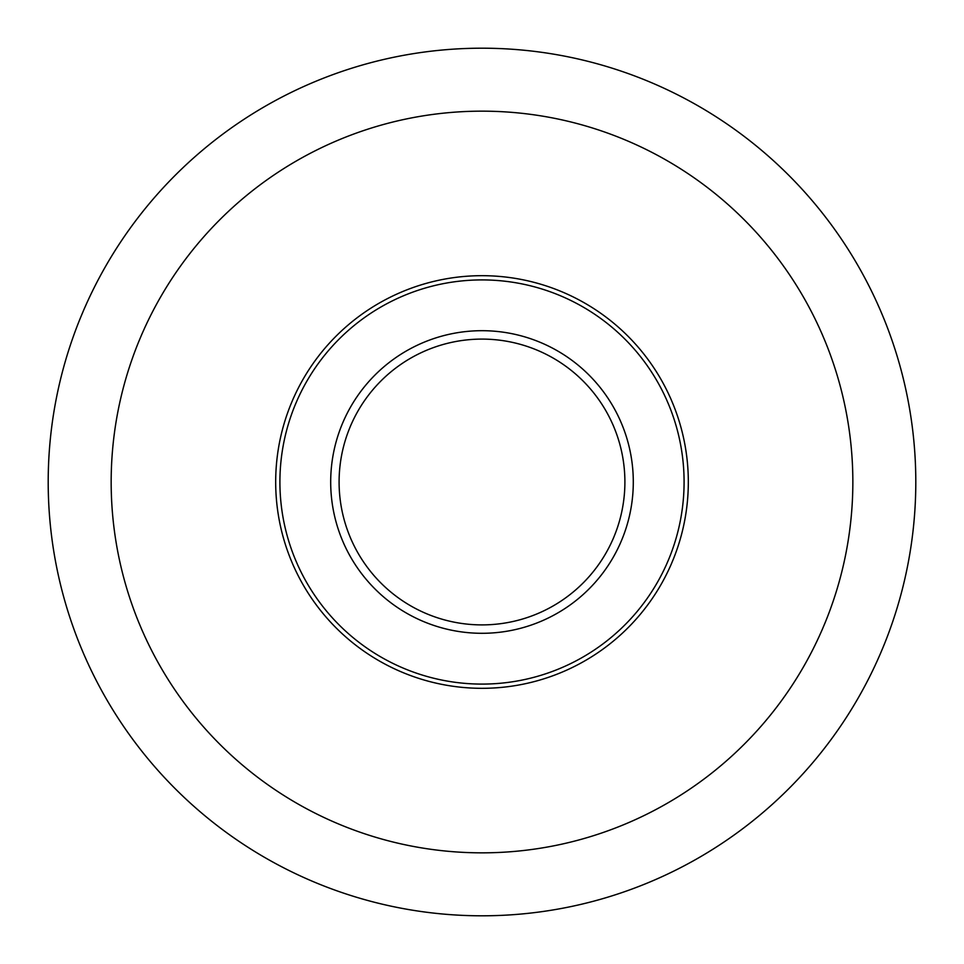 <?xml version="1.0" encoding="UTF-8"?>
<svg xmlns="http://www.w3.org/2000/svg" width="964" height="964" viewBox="0 0 964 964"><rect width="100%" height="100%" fill="white"/><g stroke="black" fill="none" stroke-linecap="round" stroke-linejoin="round"><path stroke-width="1.45" d="M915.8 482A433.8 433.8 0 0 0 265.1 106.317A433.8 433.8 0 0 0 265.1 857.683A433.8 433.8 0 0 0 915.8 482A433.8 433.8 0 0 0 265.1 106.317A433.8 433.8 0 0 0 265.1 857.683A433.8 433.8 0 0 0 915.8 482M646.519 364.645A202.091 202.091 0 0 1 501.364 683.163A202.091 202.091 0 0 1 298.105 398.192A202.091 202.091 0 0 1 646.519 364.645M605.175 394.143A151.3 151.3 0 0 1 496.496 632.601A151.3 151.3 0 0 1 344.317 419.256A151.3 151.3 0 0 1 605.175 394.143M649.965 362.187A206.32 206.32 0 0 1 501.774 687.368A206.32 206.32 0 0 1 294.261 396.445A206.32 206.32 0 0 1 649.965 362.187M598.331 399.024A142.889 142.889 0 0 1 495.701 624.238A142.889 142.889 0 0 1 351.968 422.738A142.889 142.889 0 0 1 598.331 399.024M852.851 482A370.851 370.851 0 0 0 296.575 160.843A370.851 370.851 0 0 0 296.575 803.157A370.851 370.851 0 0 0 852.851 482"/></g></svg>
